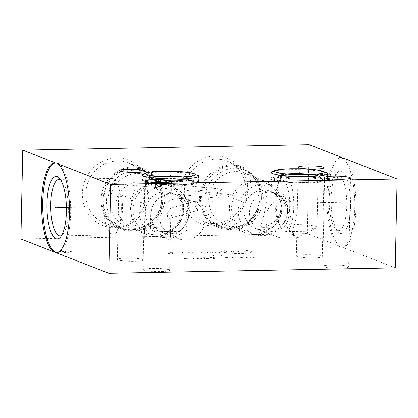 <?xml version="1.0" encoding="UTF-8"?>
<svg xmlns="http://www.w3.org/2000/svg" width="418" height="418" viewBox="0 0 418 418"><rect width="100%" height="100%" fill="white"/><g stroke="black" fill="none" stroke-linecap="round" stroke-linejoin="round"><path stroke-width="0.31" stroke-dasharray="2.09 1.57" d="M395.24 267.844L341.851 247.048A44.841 13.956 -91.1 0 0 342.823 247.137A44.841 13.956 -91.1 0 0 355.943 206.189A44.841 13.956 -91.1 0 0 343.711 158.192M342.096 157.56A44.841 13.956 -91.1 0 0 341.125 157.471A44.841 13.956 -91.1 0 0 327.999 198.419A44.841 13.956 -91.1 0 0 340.236 246.416L307.334 233.599L20.9 239.012M309.195 144.743L307.334 233.599M342.567 158.213A44.841 13.956 88.9 0 1 354.798 206.21A44.841 13.956 88.9 0 1 341.673 247.158A44.841 13.956 88.9 0 1 340.707 247.069L341.851 247.048M340.236 246.416L339.087 246.442A44.841 13.956 88.9 0 1 326.855 198.44A44.841 13.956 88.9 0 1 339.98 157.492A44.841 13.956 88.9 0 1 340.952 157.581M339.087 246.442L340.707 247.069M350.556 206.116A31.277 9.734 -91.1 0 0 337.08 172.838A31.277 9.734 -91.1 0 0 331.098 198.534A31.277 9.734 88.9 0 0 338.199 231.933A31.277 9.734 88.9 0 0 350.556 206.116M335.586 229.132A28.262 8.794 88.9 0 0 338.496 230.637A28.262 8.794 88.9 0 0 346.752 205.802A28.262 8.794 -91.1 0 0 337.43 174.123A28.262 8.794 -91.1 0 0 334.578 175.738A28.262 8.794 -91.1 0 0 329.175 198.958A28.262 8.794 88.9 0 0 335.586 229.132L338.199 231.933M293.765 206.805A28.262 8.794 88.9 0 1 285.504 231.635A28.262 8.794 88.9 0 1 280.426 226.744A28.262 8.794 88.9 0 1 276.183 199.956A28.262 8.794 -91.1 0 1 279.548 180.205A28.262 8.794 -91.1 0 1 284.439 175.126A28.262 8.794 -91.1 0 1 293.765 206.805M289.716 206.283A23.549 7.331 -91.1 0 0 281.946 179.881A23.549 7.331 -91.1 0 0 277.865 184.113A23.549 7.331 -91.1 0 0 275.065 200.577A23.549 7.331 -91.1 0 0 278.597 222.898A23.549 7.331 -91.1 0 0 282.834 226.974A23.549 7.331 -91.1 0 0 289.716 206.283M266.977 200.729L264.678 186.339L261.647 180.268L264.416 181.454L272.358 187.008L279.548 196.674L281.627 206.435L280.023 213.953L275.196 220.991L267.656 226.044L262.541 227.361L260.566 226.159L262.593 220.417L266.977 200.729M224.999 224.79A27.661 26.073 -68.7 0 0 261.318 198.524A27.661 26.073 111.3 0 0 245.079 173.245A27.661 26.073 111.3 0 0 208.754 199.517A27.661 26.073 -68.7 0 0 224.999 224.79L245.674 232.847A27.661 26.073 -68.7 0 1 229.43 207.568A27.661 26.073 111.3 0 1 265.749 181.302A27.661 26.073 111.3 0 1 281.993 206.576A27.661 26.073 -68.7 0 1 245.674 232.847M221.749 194.511L218.055 198.216L216.461 195.781L217.188 192.735L222.146 189.145L223.087 191.099L221.749 194.511M160.131 188.612L159.462 192.609L155.569 186.836L155.224 182.739L160.131 188.612M104.861 223.374A32.442 30.582 -68.7 0 0 147.465 192.562A32.442 30.582 111.3 0 0 128.415 162.91A32.442 30.582 111.3 0 0 85.81 193.722A32.442 30.582 -68.7 0 0 104.861 223.374L120.133 229.325A32.442 30.582 -68.7 0 1 101.083 199.673A32.442 30.582 111.3 0 1 143.688 168.862A32.442 30.582 111.3 0 1 162.738 198.508A32.442 30.582 -68.7 0 1 120.133 229.325M161.808 198.529A31.465 29.662 111.3 0 0 132.563 167.864A31.465 29.662 111.3 0 0 102.013 199.658A31.465 29.662 -68.7 0 0 131.252 230.318A31.465 29.662 -68.7 0 0 161.808 198.529M121.199 227.836A30.671 28.915 -68.7 0 0 161.479 198.707A30.671 28.915 111.3 0 0 143.468 170.675A30.671 28.915 111.3 0 0 103.189 199.809A30.671 28.915 -68.7 0 0 121.199 227.836L124.433 229.095A30.671 28.915 -68.7 0 1 106.423 201.068A30.671 28.915 111.3 0 1 146.697 171.934A30.671 28.915 111.3 0 1 164.708 199.966A30.671 28.915 -68.7 0 1 124.433 229.095M126.466 226.655A27.661 26.073 -68.7 0 0 162.785 200.384A27.661 26.073 111.3 0 0 146.54 175.111A27.661 26.073 111.3 0 0 110.221 201.377A27.661 26.073 -68.7 0 0 126.466 226.655L147.136 234.707A27.661 26.073 -68.7 0 1 130.897 209.434A27.661 26.073 111.3 0 1 167.216 183.162A27.661 26.073 111.3 0 1 183.46 208.441A27.661 26.073 -68.7 0 1 147.136 234.707M135.218 229.576L135.866 229.754L132.835 223.677L130.536 209.293C130.635 203.681 131.774 197.928 133.953 192.04C136.879 185.827 137.626 182.76 136.2 182.828L134.972 182.661L129.867 183.972L122.312 189.035L117.489 196.068L115.885 203.582C115.629 209.193 117.928 214.878 122.793 220.641C129.596 226.666 133.734 229.644 135.218 229.576M167.681 212.36L170.042 208.336L172.091 210.035L172.242 214.136L169.368 218.306L167.493 216.524L167.681 212.36M199.271 206.565L198.278 203.3L195.786 201.121L194.715 204.789L196.11 208.3L198.613 210.113L199.271 206.565M261.271 196.648A32.442 30.582 -68.7 0 1 218.666 227.46A32.442 30.582 -68.7 0 1 199.616 197.813A32.442 30.582 111.3 0 1 242.221 166.996A32.442 30.582 111.3 0 1 261.271 196.648M226.948 161.05A32.442 30.582 111.3 0 1 245.998 190.697A32.442 30.582 -68.7 0 1 203.394 221.514A32.442 30.582 -68.7 0 1 184.343 191.862A32.442 30.582 111.3 0 1 226.948 161.05L242.221 166.996M247.754 190.315A35.196 33.179 111.3 0 0 215.045 156.018A35.196 33.179 111.3 0 0 180.874 191.58A35.196 33.179 111.3 0 0 213.582 225.877A35.196 33.179 111.3 0 0 247.754 190.315M149.221 192.175A35.196 33.179 111.3 0 0 116.512 157.879A35.196 33.179 111.3 0 0 82.341 193.44A35.196 33.179 111.3 0 0 115.049 227.737A35.196 33.179 111.3 0 0 149.221 192.175M144.074 173.71A28.262 3.412 -178.8 0 1 170.471 172.085A28.262 3.412 -178.8 0 1 196.779 174.818M272.97 171.275A28.262 3.412 -178.8 0 1 299.366 169.651A28.262 3.412 -178.8 0 1 325.674 172.383M142.595 259.453A12.963 1.562 -178.8 0 1 143.238 259.959A12.963 1.562 -178.8 0 1 132.302 261.276A12.963 1.562 -178.8 0 1 117.965 259.918A12.963 1.562 -178.8 0 1 117.317 259.416A12.963 1.562 -178.8 0 1 128.253 258.099A12.963 1.562 -178.8 0 1 142.595 259.453M321.62 256.072A12.963 1.562 -178.8 0 1 322.262 256.574A12.963 1.562 -178.8 0 1 311.326 257.89A12.963 1.562 -178.8 0 1 296.984 256.537A12.963 1.562 -178.8 0 1 296.341 256.03A12.963 1.562 -178.8 0 1 307.277 254.719A12.963 1.562 -178.8 0 1 321.62 256.072M347.99 266.344A12.963 1.562 -178.8 0 1 348.633 266.851A12.963 1.562 -178.8 0 1 337.697 268.163A12.963 1.562 -178.8 0 1 323.354 266.809A12.963 1.562 -178.8 0 1 322.712 266.308A12.963 1.562 -178.8 0 1 333.648 264.991A12.963 1.562 -178.8 0 1 347.99 266.344M168.966 269.725A12.963 1.562 -178.8 0 1 169.609 270.232A12.963 1.562 -178.8 0 1 158.678 271.548A12.963 1.562 -178.8 0 1 144.335 270.19A12.963 1.562 -178.8 0 1 143.693 269.688A12.963 1.562 -178.8 0 1 154.623 268.372A12.963 1.562 -178.8 0 1 168.966 269.725M58.426 163.579A44.841 13.956 88.9 0 1 70.658 211.581A44.841 13.956 88.9 0 1 57.532 252.529A44.841 13.956 88.9 0 1 56.958 252.498M56.806 162.947A44.841 13.956 -91.1 0 0 55.84 162.858A44.841 13.956 -91.1 0 0 55.265 162.91M60.626 179.824A28.262 8.794 88.9 0 1 61.927 180.884A28.262 8.794 88.9 0 1 68.343 207.474A28.262 8.794 88.9 0 1 62.935 234.284A28.262 8.794 88.9 0 1 61.676 235.391M113.126 178.59A28.262 8.794 -91.1 0 0 112.003 178.381A28.262 8.794 -91.1 0 0 103.732 205.008A28.262 8.794 -91.1 0 0 111.951 234.686A28.262 8.794 88.9 0 0 113.074 234.895A28.262 8.794 88.9 0 0 117.965 229.816A28.262 8.794 88.9 0 0 117.087 183.272A28.262 8.794 88.9 0 0 113.126 178.59M115.614 183.215A23.549 7.331 88.9 0 1 118.916 187.118A23.549 7.331 88.9 0 1 119.647 225.903A23.549 7.331 88.9 0 1 115.567 230.135A23.549 7.331 88.9 0 1 114.631 229.963A23.549 7.331 88.9 0 1 107.781 205.228A23.549 7.331 88.9 0 1 114.678 183.042A23.549 7.331 88.9 0 1 115.614 183.215M148.28 233.333A25.963 24.474 -68.7 0 0 182.373 208.676A25.963 24.474 111.3 0 0 167.132 184.949A25.963 24.474 111.3 0 0 133.039 209.606A25.963 24.474 -68.7 0 0 148.28 233.333L154.953 235.93A25.963 24.474 -68.7 0 1 139.706 212.203A25.963 24.474 111.3 0 1 173.799 187.546A25.963 24.474 111.3 0 1 189.046 211.273A25.963 24.474 -68.7 0 1 154.953 235.93M157.111 230.381A20.012 18.862 -68.7 0 0 183.387 211.377A20.012 18.862 111.3 0 0 171.636 193.095A20.012 18.862 111.3 0 0 145.365 212.098A20.012 18.862 -68.7 0 0 157.111 230.381L162.738 232.575A20.012 18.862 -68.7 0 1 150.987 214.288A20.012 18.862 111.3 0 1 177.263 195.284A20.012 18.862 111.3 0 1 189.014 213.572A20.012 18.862 -68.7 0 1 162.738 232.575M151.029 214.293A19.97 18.826 111.3 0 0 162.759 232.544A19.97 18.826 111.3 0 0 188.983 213.577A19.97 18.826 111.3 0 0 177.258 195.326A19.97 18.826 111.3 0 0 151.029 214.293M174.437 236.76L175.037 236.76L187.316 230.297A18.841 2.273 -178.8 0 1 169.509 231.551A18.841 2.273 -178.8 0 1 151.373 229.613A18.841 2.273 1.2 0 1 150.851 229.367A18.841 2.273 1.2 0 1 150.438 228.881A18.841 2.273 1.2 0 1 161.886 227.031C169.562 235.344 171.662 235.109 174.437 236.76M150.851 229.367L169.05 240.068L175.037 236.76A19.97 18.826 -68.7 0 0 178.857 238.814A19.97 18.826 -68.7 0 0 205.081 219.847A19.97 18.826 111.3 0 0 193.356 201.596A19.97 18.826 111.3 0 0 188.68 200.473L187.781 199.971C184.155 198.132 178.773 198.054 171.636 199.731C164.697 202.521 160.799 208.535 159.948 217.768C159.875 221.044 160.517 224.132 161.886 227.031M187.316 230.297C186.276 226.525 185.733 223.562 185.686 221.415L188.675 202.72L188.68 200.473M182.849 176.924A18.841 2.273 -178.8 0 1 188.241 178.031A18.841 2.273 -178.8 0 1 189.176 178.763A18.841 2.273 -178.8 0 1 183.392 180.278A18.841 2.273 -178.8 0 1 157.22 179.73A18.841 2.273 -178.8 0 1 152.439 178.705A18.841 2.273 -178.8 0 1 151.504 177.974A18.841 2.273 -178.8 0 1 157.905 176.401M192.682 181.428A23.591 2.848 -178.8 0 1 193.696 182.013A23.591 2.848 -178.8 0 1 175.314 184.74A23.591 2.848 -178.8 0 1 147.852 182.274A23.591 2.848 1.2 0 1 146.854 181.031A23.591 2.848 1.2 0 1 167.952 178.972A23.591 2.848 1.2 0 1 192.682 181.428M197.118 181.344A28.262 3.412 1.2 0 0 165.852 178.392A28.262 3.412 1.2 0 0 142.01 181.26A28.262 3.412 1.2 0 0 143.416 182.358A28.262 3.412 -178.8 0 0 174.682 185.315A28.262 3.412 -178.8 0 0 198.524 182.447A28.262 3.412 -178.8 0 0 197.118 181.344M326.014 178.909A28.262 3.412 -178.8 0 1 327.419 180.012A28.262 3.412 -178.8 0 1 303.578 182.88A28.262 3.412 -178.8 0 1 272.311 179.923A28.262 3.412 1.2 0 1 270.906 178.826A28.262 3.412 1.2 0 1 294.747 175.957A28.262 3.412 1.2 0 1 326.014 178.909M321.578 178.993A23.591 2.848 -178.8 0 1 322.591 179.578A23.591 2.848 -178.8 0 1 304.21 182.305A23.591 2.848 -178.8 0 1 276.747 179.839A23.591 2.848 1.2 0 1 275.749 178.596A23.591 2.848 1.2 0 1 296.848 176.537A23.591 2.848 1.2 0 1 321.578 178.993M311.744 174.489A18.841 2.273 -178.8 0 1 317.137 175.597A18.841 2.273 -178.8 0 1 318.072 176.328A18.841 2.273 -178.8 0 1 312.288 177.843A18.841 2.273 -178.8 0 1 286.116 177.295A18.841 2.273 -178.8 0 1 281.335 176.271A18.841 2.273 -178.8 0 1 280.4 175.539A18.841 2.273 -178.8 0 1 286.8 173.966M318.072 176.328L317.006 227.235A18.841 2.273 -178.8 0 0 316.071 226.499A18.841 2.273 1.2 0 0 293.885 224.534C295.495 221.582 296.346 218.468 296.435 215.186L292.626 203.132L285.243 197.144L281.523 196.491L279.94 197.364L280.875 198.21L282.887 198.691A19.97 18.826 111.3 0 0 265.66 218.703A19.97 18.826 -68.7 0 0 277.39 236.954A19.97 18.826 -68.7 0 0 295.019 234.493L292.516 234.446L297.945 237.633L316.572 227.706A18.841 2.273 -178.8 0 1 286.816 228.421L295.019 234.493M287.516 211.712A19.97 18.826 111.3 0 0 275.791 193.461A19.97 18.826 111.3 0 0 249.567 212.428A19.97 18.826 111.3 0 0 261.292 230.679A19.97 18.826 111.3 0 0 287.516 211.712M282.887 198.691C288.498 215.495 290.547 213.29 290.954 219.429C290.771 221.906 289.392 224.905 286.816 228.421M317.006 227.235A18.841 2.273 -178.8 0 1 316.572 227.706M292.689 234.524C291.012 232.821 293.473 232.826 293.885 224.534M287.547 211.712A20.012 18.862 -68.7 0 1 261.271 230.715A20.012 18.862 -68.7 0 1 249.52 212.428A20.012 18.862 111.3 0 1 275.796 193.424A20.012 18.862 111.3 0 1 287.547 211.712M255.644 228.521A20.012 18.862 -68.7 0 0 281.92 209.517A20.012 18.862 111.3 0 0 270.169 191.235A20.012 18.862 111.3 0 0 243.898 210.238A20.012 18.862 -68.7 0 0 255.644 228.521L261.271 230.715M287.579 209.413A25.963 24.474 -68.7 0 1 253.486 234.07A25.963 24.474 -68.7 0 1 238.239 210.343A25.963 24.474 111.3 0 1 272.332 185.686A25.963 24.474 111.3 0 1 287.579 209.413M265.665 183.089A25.963 24.474 111.3 0 1 280.906 206.816A25.963 24.474 -68.7 0 1 246.813 231.473A25.963 24.474 -68.7 0 1 231.572 207.746A25.963 24.474 111.3 0 1 265.665 183.089L272.332 185.686M263.246 198.106A30.671 28.915 -68.7 0 1 222.966 227.235A30.671 28.915 -68.7 0 1 204.956 199.203A30.671 28.915 111.3 0 1 245.235 170.074A30.671 28.915 111.3 0 1 263.246 198.106M219.732 225.976A30.671 28.915 -68.7 0 0 260.012 196.847A30.671 28.915 111.3 0 0 242.001 168.815A30.671 28.915 111.3 0 0 201.722 197.949A30.671 28.915 -68.7 0 0 219.732 225.976L222.966 227.235M260.341 196.664A31.465 29.662 -68.7 0 1 229.79 228.458A31.465 29.662 -68.7 0 1 200.546 197.792A31.465 29.662 111.3 0 1 231.097 166.003A31.465 29.662 111.3 0 1 260.341 196.664M115.911 192.86L115.65 192.755L115.911 192.86M135.881 200.64L143.63 203.655M121.831 195.164L131.722 199.02M113.889 183.554L113.628 183.45M110.399 183.178L236.348 195.237M214.444 191L214.183 190.895L214.444 191M234.414 198.78L242.163 201.795M220.364 193.304L230.255 197.155M216.472 200.306L216.205 200.206M217.809 199.841L162.555 215.322M66.415 207.511L98.935 206.894M341.574 202.312L342.373 202.296L341.574 202.312M340.827 202.328L298.577 203.122M222.324 251.965A15.105 1.824 -178.8 0 1 231.98 249.859A15.105 1.824 -178.8 0 1 251.025 251.422A15.105 1.824 -178.8 0 1 241.374 253.522A15.105 1.824 -178.8 0 1 222.324 251.965M239.838 251.14L244.337 251.134L244.739 251.291L242.048 252.002L246.547 251.997M232.889 251.187L235.297 252.127L236.928 252.263L239.598 252.049L237.184 251.108M233.244 252.331L230.433 251.234L228.949 252.415L226.138 251.317M219.743 252.587L216.932 251.49M216.059 252.655L214.251 251.949L217.731 251.803M214.272 252.963L207.913 251.991M211.597 251.918L211.764 252.738M202.594 252.091L206.476 252.096L208.086 252.723L204.601 252.874L201.789 251.777M197.876 252.425L197.683 252.185L200.138 252.138L202.145 252.916M191.935 252.702L196.423 252.942L192.938 253.094L191.543 252.3L194.616 252.242M188.476 252.357L190.284 253.062L186.804 253.209L184.793 252.425M181.532 252.159L184.145 253.177L182.504 253.287M178.82 253.36L176.814 252.576M176.213 252.341L175.806 252.268L176.213 252.341M170.471 252.697L173.742 252.718L175.351 253.345L172.482 253.48M169.823 253.449L166.139 253.517L165.538 253.282L168.82 253.057L168.219 252.822L164.535 252.89M221.3 254.74L221.66 255.884L216.393 254.834M214.497 256.02L211.686 254.923M214.141 254.875L209.23 254.97M209.387 256.03L204.888 256.035L207.579 255.325L202.678 255.173M251.579 257.133L255.388 257.279L252.65 257.551M251.683 257.843L246.986 257.765L244.974 256.986L248.872 256.746L251.683 257.843M238.997 258.084L238.641 256.939L243.908 257.99M242.288 257.692L239.012 257.754M234.09 258.172L231.274 257.08M233.73 257.033L228.818 257.127M222.684 257.242L226.363 257.169L229.179 258.267L225.495 258.34M225.114 257.687L227.57 257.64M209.794 257.483L213.875 257.572L215.887 258.355L212.605 258.58M208.723 258.491L204.428 258.57L202.422 257.786L206.717 257.707L208.723 258.491M202.375 258.773L197.677 258.7L195.666 257.916L199.564 257.676L202.375 258.773M188.105 257.896L191.789 257.822L194.6 258.92L190.916 258.993M190.54 258.34L192.996 258.293M187.792 258.773L183.983 258.627L186.721 258.361M331.046 246.348L331.171 247.493L325.674 246.448M319.765 246.563L322.576 247.655M74.686 251.192L74.812 252.336L69.315 251.291M64.069 252.54L68.369 252.456L61.728 251.626L66.023 251.547M193.696 182.013L191.031 179.165A20.848 2.518 -178.8 0 0 190.133 178.653A20.848 2.518 1.2 0 0 168.282 176.48A20.848 2.518 1.2 0 0 149.634 178.298A20.848 2.518 1.2 0 0 150.517 179.4A20.848 2.518 -178.8 0 0 174.787 181.574A20.848 2.518 -178.8 0 0 191.031 179.165L188.607 177.869L183.512 176.887M286.137 173.904L281 174.667L278.529 175.863A20.848 2.518 1.2 0 1 297.177 174.045A20.848 2.518 1.2 0 1 319.028 176.218A20.848 2.518 -178.8 0 1 319.927 176.73A20.848 2.518 -178.8 0 1 303.682 179.139A20.848 2.518 -178.8 0 1 279.412 176.966A20.848 2.518 1.2 0 1 278.529 175.863L275.749 178.596M193.612 181.412C185.2 177.546 135.62 178.481 146.922 182.295C155.339 186.162 204.914 185.226 193.612 181.412M322.508 178.977C314.096 175.111 264.516 176.046 275.817 179.86C284.235 183.727 333.81 182.791 322.508 178.977M342.823 247.137L341.673 247.158M341.125 157.471L339.98 157.492M334.578 175.738L337.08 172.838M338.496 230.637L285.504 231.635M337.43 174.123L284.439 175.126M277.865 184.113L279.548 180.205M281.946 179.881L261.647 180.268M245.079 173.245L265.749 181.302M159.462 192.609L218.055 198.216M155.224 182.739L222.146 189.145M128.415 162.91L143.688 168.862M143.468 170.675L146.697 171.934M195.786 201.121L170.042 208.336M198.613 210.113L169.368 218.306M203.394 221.514L218.666 227.46M145.098 171.098L143.238 259.959M119.182 170.554L117.317 259.416M324.122 167.717L322.262 256.574M298.201 167.174L296.341 256.03M350.493 177.99L348.633 266.851M324.572 177.446L322.712 266.308M171.474 181.37L169.609 270.232M145.553 180.827L143.693 269.688M56.388 252.55L57.532 252.529M61.927 180.884L59.314 178.089M62.935 234.284L60.432 237.178M59.016 179.385L112.003 178.381M60.082 235.893L113.074 234.895M118.916 187.118L117.087 183.272M119.647 225.903L117.965 229.816M115.567 230.135L135.866 229.754M146.54 175.111L167.216 183.162M167.132 184.949L173.799 187.546M171.636 193.095L177.263 195.284M162.759 232.544L178.857 238.814M189.176 178.763L188.675 202.72M177.258 195.326L193.356 201.596M151.504 177.974L150.438 228.881M157.241 176.339L152.105 177.107L150.146 177.89L146.854 181.031M183.392 180.278C176.558 180.978 164.023 180.712 157.22 179.73M142.146 174.902L142.01 181.26M198.654 176.088L198.524 182.447M114.678 183.042L134.972 182.661M54.69 162.879L55.84 162.858M327.55 173.653L327.419 180.012M271.042 172.467L270.906 178.826M312.408 174.452L318.27 175.696L319.927 176.73L322.591 179.578M280.4 175.539L279.94 197.364M275.791 193.461L285.243 197.144M261.292 230.679L277.39 236.954M270.169 191.235L275.796 193.424M246.813 231.473L253.486 234.07M282.834 226.974L262.541 227.361M278.597 222.898L280.426 226.744M242.001 168.815L245.235 170.074M312.288 177.843C305.453 178.543 292.919 178.277 286.116 177.295M142.444 175.414L141.906 177.462L142.303 179.296L142.888 180.231L145.605 182.06C154.279 185.514 191 185.885 195.943 182.671C197.803 181.746 198.754 180.404 198.79 178.643C198.675 176.966 198.649 175.696 195.091 173.94M148.259 174.761C149.801 174.452 149.968 180.529 148.139 180.315C149.707 177.984 191.407 178.977 192.296 181.182L192.442 181.24C190.692 181.245 190.859 175.508 192.557 175.685M271.339 172.979L270.801 175.027L271.198 176.856L271.784 177.796L274.501 179.625C283.174 183.079 319.895 183.45 324.838 180.236C326.698 179.312 327.649 177.969 327.686 176.208C327.571 174.531 327.545 173.261 323.987 171.505M277.155 172.326C278.696 172.017 278.863 178.094 277.035 177.88C278.602 175.55 320.303 176.542 321.191 178.747L321.337 178.805C319.587 178.81 319.754 173.073 321.452 173.251"/><path stroke-width="0.63" d="M397.1 178.988L395.24 267.844L108.805 273.257L110.665 184.401L397.1 178.988L343.711 158.192L342.567 158.213L340.952 157.581L342.096 157.56L309.195 144.743L22.76 150.156L20.9 239.012L53.802 251.829L54.946 251.808L56.561 252.435L55.416 252.462L108.805 273.257M110.665 184.401L57.276 163.6L58.426 163.579L56.806 162.947L55.662 162.973L22.76 150.156M323.48 167.216A12.963 1.562 -178.8 0 1 324.122 167.717A12.963 1.562 -178.8 0 1 313.186 169.034A12.963 1.562 -178.8 0 1 298.844 167.681A12.963 1.562 -178.8 0 1 298.201 167.174A12.963 1.562 -178.8 0 1 309.137 165.857A12.963 1.562 -178.8 0 1 323.48 167.216M349.85 177.488A12.963 1.562 -178.8 0 1 350.493 177.99A12.963 1.562 -178.8 0 1 339.557 179.306A12.963 1.562 -178.8 0 1 325.214 177.953A12.963 1.562 -178.8 0 1 324.572 177.446A12.963 1.562 -178.8 0 1 335.508 176.13A12.963 1.562 -178.8 0 1 349.85 177.488M170.826 180.869A12.963 1.562 -178.8 0 1 171.474 181.37A12.963 1.562 -178.8 0 1 160.538 182.687A12.963 1.562 -178.8 0 1 146.196 181.334A12.963 1.562 -178.8 0 1 145.553 180.827A12.963 1.562 -178.8 0 1 156.489 179.515A12.963 1.562 -178.8 0 1 170.826 180.869M196.779 174.818A28.262 3.412 -178.8 0 1 197.254 174.99A28.262 3.412 -178.8 0 1 198.654 176.088A28.262 3.412 -178.8 0 1 174.818 178.956A28.262 3.412 -178.8 0 1 143.546 176.004A28.262 3.412 -178.8 0 1 142.146 174.902A28.262 3.412 -178.8 0 1 144.074 173.71M325.674 172.383A28.262 3.412 -178.8 0 1 326.15 172.556A28.262 3.412 -178.8 0 1 327.55 173.653A28.262 3.412 -178.8 0 1 303.714 176.521A28.262 3.412 -178.8 0 1 272.442 173.569A28.262 3.412 -178.8 0 1 271.042 172.467A28.262 3.412 -178.8 0 1 272.97 171.275M144.456 170.596A12.963 1.562 -178.8 0 1 145.098 171.098A12.963 1.562 -178.8 0 1 134.168 172.415A12.963 1.562 -178.8 0 1 119.825 171.061A12.963 1.562 -178.8 0 1 119.182 170.554A12.963 1.562 -178.8 0 1 130.113 169.238A12.963 1.562 -178.8 0 1 144.456 170.596M57.276 163.6A44.841 13.956 88.9 0 1 69.508 211.602A44.841 13.956 88.9 0 1 56.388 252.55A44.841 13.956 88.9 0 1 55.416 252.462M53.802 251.829A44.841 13.956 88.9 0 1 41.57 203.827A44.841 13.956 88.9 0 1 54.69 162.879A44.841 13.956 88.9 0 1 55.662 162.973M56.958 252.498A44.841 13.956 88.9 0 1 56.561 252.435M55.265 162.91A44.841 13.956 -91.1 0 0 42.709 204.726A44.841 13.956 -91.1 0 0 54.946 251.808M57.334 176.652A31.277 9.734 88.9 0 1 59.314 178.089A31.277 9.734 88.9 0 1 66.415 207.511A31.277 9.734 88.9 0 1 60.432 237.178A31.277 9.734 88.9 0 1 56.033 238.735A31.277 9.734 -91.1 0 1 46.957 203.906A31.277 9.734 -91.1 0 1 57.334 176.652M61.676 235.391A28.262 8.794 88.9 0 1 60.082 235.893A28.262 8.794 88.9 0 1 58.964 235.689A28.262 8.794 -91.1 0 1 50.74 206.006A28.262 8.794 -91.1 0 1 59.016 179.385A28.262 8.794 -91.1 0 1 60.135 179.588A28.262 8.794 88.9 0 1 60.626 179.824M157.905 176.401A18.841 2.273 -178.8 0 1 182.849 176.924M286.8 173.966A18.841 2.273 -178.8 0 1 311.744 174.489M55.939 207.709L55.139 207.725L55.939 207.709M56.686 207.694L66.415 207.511M132.13 171.249L132.151 170.408M311.154 167.864L311.17 167.028M337.525 178.136L337.54 177.3M158.506 181.522L158.521 180.68M170.392 175.915L170.408 175.074L170.392 175.915M299.288 173.48L299.304 172.639L299.288 173.48M193.774 173.71C185.362 169.839 135.782 170.779 147.084 174.588C155.496 178.46 205.076 177.519 193.774 173.71M322.67 171.275C314.258 167.404 264.678 168.344 275.979 172.153C284.392 176.025 333.972 175.085 322.67 171.275M183.512 176.887L157.241 176.339M312.408 174.452L286.137 173.904M195.091 173.94L190.895 172.843L182.112 171.746L170.758 171.161L161.667 171.166L152.669 171.678L146.133 172.796L142.972 174.667L142.444 175.414M192.557 175.685C192.818 175.947 189.751 176.349 183.361 176.898L170.016 177.08C160.873 176.861 152.189 176.077 148.406 174.823L148.296 174.781M323.987 171.505L319.791 170.408L311.008 169.311L299.654 168.726L290.562 168.731L281.565 169.243L275.028 170.361L271.867 172.232L271.339 172.979M321.452 173.251C321.714 173.512 318.647 173.914 312.251 174.463L298.912 174.646C289.768 174.421 281.084 173.642 277.301 172.388L277.191 172.347"/></g></svg>
